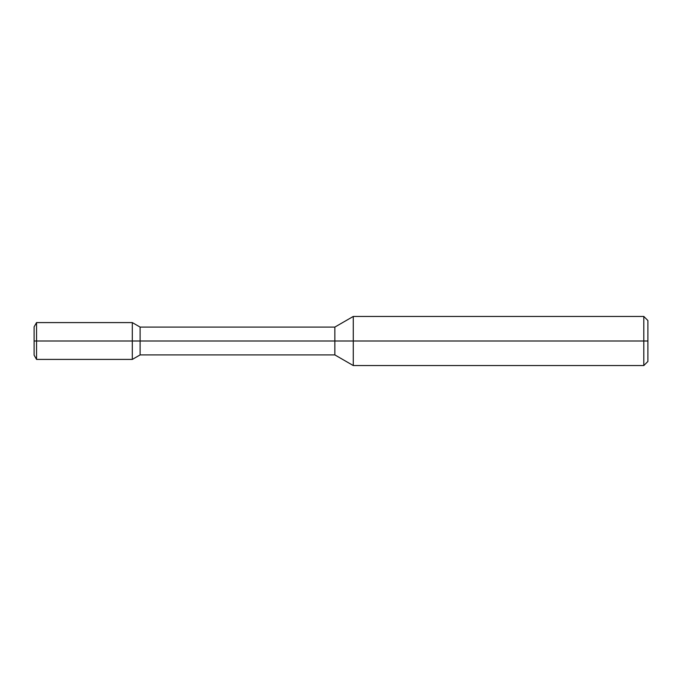 <?xml version="1.0" encoding="UTF-8"?>
<svg xmlns="http://www.w3.org/2000/svg" width="682" height="682" viewBox="0 0 682 682"><rect width="100%" height="100%" fill="white"/><g stroke="black" fill="none" stroke-linecap="round" stroke-linejoin="round"><path stroke-width="1.02" d="M643.808 316.448L647.9 320.54L647.9 341L643.808 341L643.808 365.552L353.276 365.552L353.276 316.448L643.808 316.448L643.808 341L132.308 341L132.308 359.414L140.108 354.913L140.108 341L34.1 341L34.1 326.84L36.555 322.586L36.555 341L34.1 341L34.1 355.16L36.555 359.414L36.555 341L132.308 341L132.308 322.586L140.108 327.087L140.108 341L334.845 341L334.845 327.087L353.276 316.448M353.276 365.552L334.845 354.913L334.845 341L647.9 341L647.9 361.46L643.808 365.552M334.845 354.913L140.108 354.913M334.845 327.087L140.108 327.087M36.555 359.414L132.308 359.414M36.555 322.586L132.308 322.586"/></g></svg>
